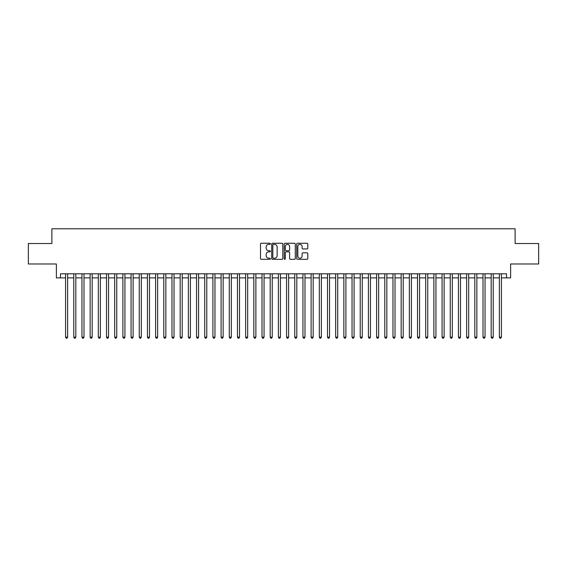<?xml version="1.0" encoding="UTF-8"?>
<svg xmlns="http://www.w3.org/2000/svg" width="567" height="567" viewBox="0 0 567 567"><rect width="100%" height="100%" fill="white"/><g stroke="black" fill="none" stroke-linecap="round" stroke-linejoin="round"><path stroke-width="0.85" d="M270.402 243.824A0.56 0.56 0 0 0 269.842 243.257L261.309 243.257A0.801 0.801 0 0 0 260.501 244.065L260.501 258.524A0.801 0.801 0 0 0 261.309 259.325L269.842 259.325A0.56 0.56 0 0 0 270.402 258.765A0.56 0.56 0 0 0 269.842 258.205L268.737 258.205A2.573 2.573 0 0 1 266.171 255.632L266.171 254.427A2.573 2.573 0 0 1 268.737 251.854L269.842 251.854A0.56 0.56 0 0 0 270.402 251.294A0.56 0.56 0 0 0 269.842 250.734L268.737 250.734A2.573 2.573 0 0 1 266.171 248.162L266.171 246.957A2.573 2.573 0 0 1 268.737 244.384L269.842 244.384A0.56 0.56 0 0 0 270.402 243.824M306.981 248.927A0.801 0.801 0 0 0 307.782 248.119L307.782 244.065A0.801 0.801 0 0 0 306.981 243.257L297.498 243.257A0.801 0.801 0 0 0 296.697 244.065L296.697 258.524A0.801 0.801 0 0 0 297.498 259.325L306.981 259.325A0.801 0.801 0 0 0 307.782 258.524L307.782 253.626A0.801 0.801 0 0 0 306.981 252.818L302.92 252.818A0.801 0.801 0 0 0 302.119 253.626L302.119 256.057A2.148 2.148 0 0 1 299.971 258.205A2.148 2.148 0 0 1 297.817 256.057L297.817 246.532A2.148 2.148 0 0 1 299.971 244.384A2.148 2.148 0 0 1 302.119 246.532L302.119 248.119A0.801 0.801 0 0 0 302.92 248.927L306.981 248.927M60.471 277.894L60.471 273.804L506.529 273.804L506.529 277.894L510.619 277.894L510.619 263.981L538.65 263.981L538.65 243.519L515.12 243.519L515.12 228.785L51.88 228.785L51.88 243.519L28.35 243.519L28.35 263.981L56.381 263.981L56.381 277.894L65.588 277.894M282.798 244.065A0.801 0.801 0 0 0 281.99 243.257L272.514 243.257A0.801 0.801 0 0 0 271.713 244.065L271.713 258.524A0.801 0.801 0 0 0 272.514 259.325L281.99 259.325A0.801 0.801 0 0 0 282.798 258.524L282.798 244.065M285.01 243.257L294.486 243.257A0.801 0.801 0 0 1 295.287 244.065L295.287 258.524A0.801 0.801 0 0 1 294.486 259.325L290.432 259.325A0.801 0.801 0 0 1 289.624 258.524L289.624 252.662A0.801 0.801 0 0 0 288.823 251.854L286.129 251.854A0.801 0.801 0 0 0 285.329 252.662L285.329 258.765A0.56 0.56 0 0 1 284.769 259.325A0.56 0.56 0 0 1 284.202 258.765L284.202 244.065A0.801 0.801 0 0 1 285.01 243.257M67.636 277.894L73.774 277.894M75.822 277.894L81.96 277.894M84.001 277.894L90.146 277.894M92.187 277.894L98.325 277.894M100.373 277.894L106.511 277.894M108.559 277.894L114.697 277.894M116.745 277.894L122.883 277.894M124.924 277.894L131.062 277.894M133.11 277.894L139.248 277.894M141.296 277.894L147.434 277.894M149.482 277.894L155.62 277.894M157.661 277.894L163.799 277.894M165.847 277.894L171.985 277.894M174.034 277.894L180.171 277.894M182.22 277.894L188.357 277.894M190.399 277.894L196.543 277.894M198.585 277.894L204.722 277.894M206.771 277.894L212.908 277.894M214.957 277.894L221.095 277.894M223.143 277.894L229.281 277.894M231.322 277.894L237.46 277.894M239.508 277.894L245.646 277.894M247.694 277.894L253.832 277.894M255.88 277.894L262.018 277.894M264.059 277.894L270.197 277.894M272.245 277.894L278.383 277.894M280.431 277.894L286.569 277.894M288.617 277.894L294.755 277.894M296.803 277.894L302.941 277.894M304.982 277.894L311.12 277.894M313.168 277.894L319.306 277.894M321.354 277.894L327.492 277.894M329.54 277.894L335.678 277.894M337.719 277.894L343.857 277.894M345.905 277.894L352.043 277.894M354.091 277.894L360.229 277.894M362.278 277.894L368.415 277.894M370.457 277.894L376.601 277.894M378.643 277.894L384.78 277.894M386.829 277.894L392.966 277.894M395.015 277.894L401.152 277.894M403.201 277.894L409.339 277.894M411.38 277.894L417.518 277.894M419.566 277.894L425.704 277.894M427.752 277.894L433.89 277.894M435.938 277.894L442.076 277.894M444.117 277.894L450.255 277.894M452.303 277.894L458.441 277.894M460.489 277.894L466.627 277.894M468.675 277.894L474.813 277.894M476.854 277.894L482.999 277.894M485.04 277.894L491.178 277.894M493.226 277.894L499.364 277.894M501.412 277.894L506.529 277.894M273.4 244.384A0.56 0.56 0 0 0 272.833 244.951L272.833 257.638A0.56 0.56 0 0 0 273.4 258.205L274.563 258.205A2.573 2.573 0 0 0 277.135 255.632L277.135 246.957A2.573 2.573 0 0 0 274.563 244.384L273.4 244.384M289.624 246.574A2.148 2.148 0 0 0 287.476 244.427A2.148 2.148 0 0 0 285.329 246.574L285.329 249.927A0.801 0.801 0 0 0 286.129 250.734L288.823 250.734A0.801 0.801 0 0 0 289.624 249.927L289.624 246.574M67.636 273.804L67.636 337.152L65.588 337.152L65.588 273.804M67.636 337.152L67.019 338.215L66.204 338.215L65.588 337.152M75.822 273.804L75.822 337.152L73.774 337.152L73.774 273.804M75.822 337.152L75.205 338.215L74.39 338.215L73.774 337.152M84.001 273.804L84.001 337.152L81.96 337.152L81.96 273.804M84.001 337.152L83.392 338.215L82.569 338.215L81.96 337.152M92.187 273.804L92.187 337.152L90.146 337.152L90.146 273.804M92.187 337.152L91.578 338.215L90.755 338.215L90.146 337.152M100.373 273.804L100.373 337.152L98.325 337.152L98.325 273.804M100.373 337.152L99.757 338.215L98.941 338.215L98.325 337.152M108.559 273.804L108.559 337.152L106.511 337.152L106.511 273.804M108.559 337.152L107.943 338.215L107.128 338.215L106.511 337.152M116.745 273.804L116.745 337.152L114.697 337.152L114.697 273.804M116.745 337.152L116.129 338.215L115.307 338.215L114.697 337.152M124.924 273.804L124.924 337.152L122.883 337.152L122.883 273.804M124.924 337.152L124.315 338.215L123.493 338.215L122.883 337.152M133.11 273.804L133.11 337.152L131.062 337.152L131.062 273.804M133.11 337.152L132.494 338.215L131.679 338.215L131.062 337.152M141.296 273.804L141.296 337.152L139.248 337.152L139.248 273.804M141.296 337.152L140.68 338.215L139.865 338.215L139.248 337.152M149.482 273.804L149.482 337.152L147.434 337.152L147.434 273.804M149.482 337.152L148.866 338.215L148.051 338.215L147.434 337.152M157.661 273.804L157.661 337.152L155.62 337.152L155.62 273.804M157.661 337.152L157.052 338.215L156.23 338.215L155.62 337.152M165.847 273.804L165.847 337.152L163.799 337.152L163.799 273.804M165.847 337.152L165.238 338.215L164.416 338.215L163.799 337.152M174.034 273.804L174.034 337.152L171.985 337.152L171.985 273.804M174.034 337.152L173.417 338.215L172.602 338.215L171.985 337.152M182.22 273.804L182.22 337.152L180.171 337.152L180.171 273.804M182.22 337.152L181.603 338.215L180.788 338.215L180.171 337.152M190.399 273.804L190.399 337.152L188.357 337.152L188.357 273.804M190.399 337.152L189.789 338.215L188.967 338.215L188.357 337.152M198.585 273.804L198.585 337.152L196.543 337.152L196.543 273.804M198.585 337.152L197.975 338.215L197.153 338.215L196.543 337.152M206.771 273.804L206.771 337.152L204.722 337.152L204.722 273.804M206.771 337.152L206.154 338.215L205.339 338.215L204.722 337.152M214.957 273.804L214.957 337.152L212.908 337.152L212.908 273.804M214.957 337.152L214.34 338.215L213.525 338.215L212.908 337.152M223.143 273.804L223.143 337.152L221.095 337.152L221.095 273.804M223.143 337.152L222.526 338.215L221.704 338.215L221.095 337.152M231.322 273.804L231.322 337.152L229.281 337.152L229.281 273.804M231.322 337.152L230.712 338.215L229.89 338.215L229.281 337.152M239.508 273.804L239.508 337.152L237.46 337.152L237.46 273.804M239.508 337.152L238.891 338.215L238.076 338.215L237.46 337.152M247.694 273.804L247.694 337.152L245.646 337.152L245.646 273.804M247.694 337.152L247.077 338.215L246.262 338.215L245.646 337.152M255.88 273.804L255.88 337.152L253.832 337.152L253.832 273.804M255.88 337.152L255.263 338.215L254.448 338.215L253.832 337.152M264.059 273.804L264.059 337.152L262.018 337.152L262.018 273.804M264.059 337.152L263.449 338.215L262.627 338.215L262.018 337.152M272.245 273.804L272.245 337.152L270.197 337.152L270.197 273.804M272.245 337.152L271.636 338.215L270.813 338.215L270.197 337.152M280.431 273.804L280.431 337.152L278.383 337.152L278.383 273.804M280.431 337.152L279.815 338.215L278.999 338.215L278.383 337.152M288.617 273.804L288.617 337.152L286.569 337.152L286.569 273.804M288.617 337.152L288.001 338.215L287.185 338.215L286.569 337.152M296.803 273.804L296.803 337.152L294.755 337.152L294.755 273.804M296.803 337.152L296.187 338.215L295.364 338.215L294.755 337.152M304.982 273.804L304.982 337.152L302.941 337.152L302.941 273.804M304.982 337.152L304.373 338.215L303.551 338.215L302.941 337.152M313.168 273.804L313.168 337.152L311.12 337.152L311.12 273.804M313.168 337.152L312.552 338.215L311.737 338.215L311.12 337.152M321.354 273.804L321.354 337.152L319.306 337.152L319.306 273.804M321.354 337.152L320.738 338.215L319.923 338.215L319.306 337.152M329.54 273.804L329.54 337.152L327.492 337.152L327.492 273.804M329.54 337.152L328.924 338.215L328.109 338.215L327.492 337.152M337.719 273.804L337.719 337.152L335.678 337.152L335.678 273.804M337.719 337.152L337.11 338.215L336.288 338.215L335.678 337.152M345.905 273.804L345.905 337.152L343.857 337.152L343.857 273.804M345.905 337.152L345.296 338.215L344.474 338.215L343.857 337.152M354.091 273.804L354.091 337.152L352.043 337.152L352.043 273.804M354.091 337.152L353.475 338.215L352.66 338.215L352.043 337.152M362.278 273.804L362.278 337.152L360.229 337.152L360.229 273.804M362.278 337.152L361.661 338.215L360.846 338.215L360.229 337.152M370.457 273.804L370.457 337.152L368.415 337.152L368.415 273.804M370.457 337.152L369.847 338.215L369.025 338.215L368.415 337.152M378.643 273.804L378.643 337.152L376.601 337.152L376.601 273.804M378.643 337.152L378.033 338.215L377.211 338.215L376.601 337.152M386.829 273.804L386.829 337.152L384.78 337.152L384.78 273.804M386.829 337.152L386.212 338.215L385.397 338.215L384.78 337.152M395.015 273.804L395.015 337.152L392.966 337.152L392.966 273.804M395.015 337.152L394.398 338.215L393.583 338.215L392.966 337.152M403.201 273.804L403.201 337.152L401.152 337.152L401.152 273.804M403.201 337.152L402.584 338.215L401.762 338.215L401.152 337.152M411.38 273.804L411.38 337.152L409.339 337.152L409.339 273.804M411.38 337.152L410.77 338.215L409.948 338.215L409.339 337.152M419.566 273.804L419.566 337.152L417.518 337.152L417.518 273.804M419.566 337.152L418.949 338.215L418.134 338.215L417.518 337.152M427.752 273.804L427.752 337.152L425.704 337.152L425.704 273.804M427.752 337.152L427.135 338.215L426.32 338.215L425.704 337.152M435.938 273.804L435.938 337.152L433.89 337.152L433.89 273.804M435.938 337.152L435.321 338.215L434.506 338.215L433.89 337.152M444.117 273.804L444.117 337.152L442.076 337.152L442.076 273.804M444.117 337.152L443.507 338.215L442.685 338.215L442.076 337.152M452.303 273.804L452.303 337.152L450.255 337.152L450.255 273.804M452.303 337.152L451.693 338.215L450.871 338.215L450.255 337.152M460.489 273.804L460.489 337.152L458.441 337.152L458.441 273.804M460.489 337.152L459.872 338.215L459.057 338.215L458.441 337.152M468.675 273.804L468.675 337.152L466.627 337.152L466.627 273.804M468.675 337.152L468.058 338.215L467.243 338.215L466.627 337.152M476.854 273.804L476.854 337.152L474.813 337.152L474.813 273.804M476.854 337.152L476.245 338.215L475.422 338.215L474.813 337.152M485.04 273.804L485.04 337.152L482.999 337.152L482.999 273.804M485.04 337.152L484.431 338.215L483.608 338.215L482.999 337.152M493.226 273.804L493.226 337.152L491.178 337.152L491.178 273.804M493.226 337.152L492.61 338.215L491.795 338.215L491.178 337.152M501.412 273.804L501.412 337.152L499.364 337.152L499.364 273.804M501.412 337.152L500.796 338.215L499.981 338.215L499.364 337.152"/></g></svg>
